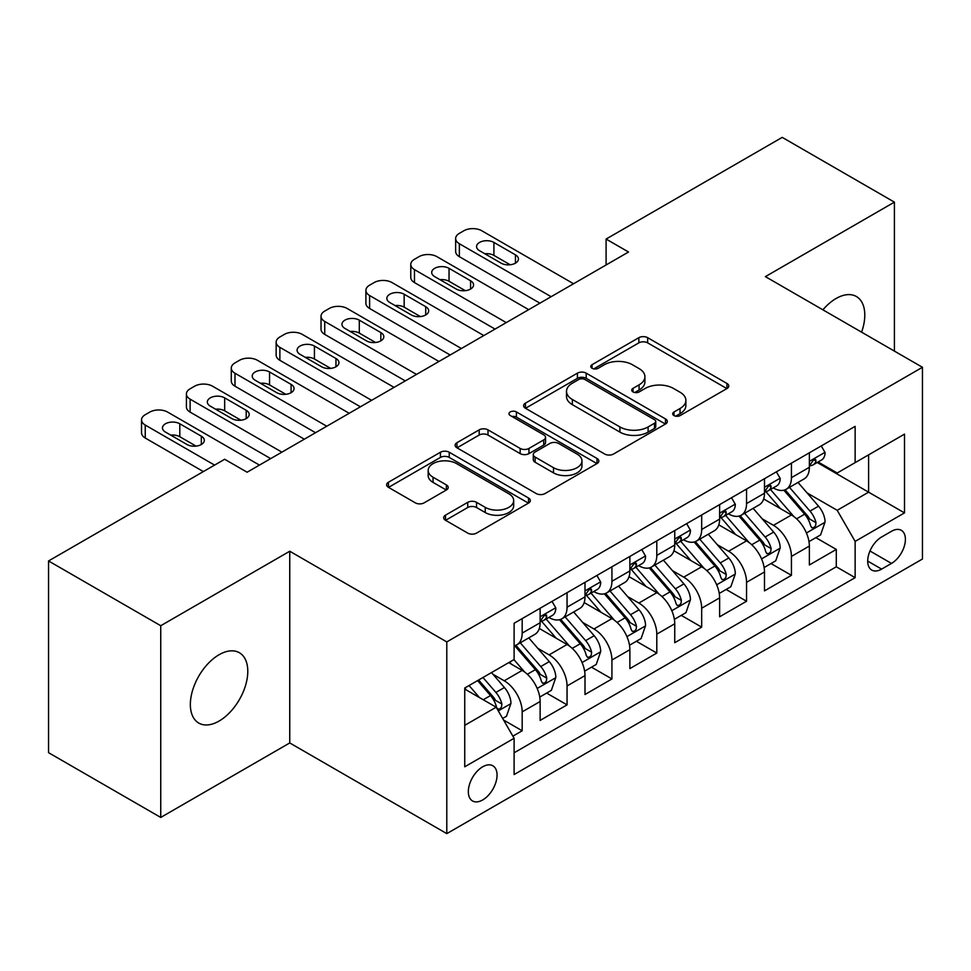 <?xml version="1.0" encoding="UTF-8"?>
<svg xmlns="http://www.w3.org/2000/svg" width="971" height="971" viewBox="0 0 971 971"><rect width="100%" height="100%" fill="white"/><g stroke="black" fill="none" stroke-linecap="round" stroke-linejoin="round"><path stroke-width="1.46" d="M673.983 415.564A4.357 2.512 0 0 0 680.149 415.564L726.951 388.546A6.227 3.593 0 0 0 728.772 385.997A6.227 3.593 0 0 0 726.951 383.46L647.657 337.677A6.227 3.593 0 0 0 638.857 337.677L592.055 364.695A4.357 2.512 0 0 0 590.781 366.48A4.357 2.512 0 0 0 592.055 368.264A4.357 2.512 0 0 0 598.221 368.264L604.278 364.768A19.93 11.506 0 0 1 632.473 364.768L639.076 368.579A19.93 11.506 0 0 1 644.914 376.712A19.93 11.506 0 0 1 639.076 384.856L633.019 388.351A4.357 2.512 0 0 0 631.745 390.136A4.357 2.512 0 0 0 633.019 391.908A4.357 2.512 0 0 0 639.185 391.908L645.242 388.412A19.93 11.506 0 0 1 673.425 388.412L680.04 392.223A19.93 11.506 0 0 1 685.878 400.368A19.93 11.506 0 0 1 680.04 408.5L673.983 411.995A4.357 2.512 0 0 0 672.709 413.78A4.357 2.512 0 0 0 673.983 415.564L673.983 411.995M219.07 721.065A40.612 23.45 120 0 0 245.602 685.271A40.612 23.45 120 0 0 239.376 652.73A40.612 23.45 120 0 0 219.07 654.733A40.612 23.45 120 0 0 192.537 690.527A40.612 23.45 120 0 0 198.764 723.067A40.612 23.45 120 0 0 219.07 721.065M861.593 332.155A40.612 23.45 120 0 0 856.373 296.507A40.612 23.45 120 0 0 836.067 298.51A40.612 23.45 120 0 0 822.898 309.822M482.696 799.946A20.306 11.725 120 0 0 495.963 782.056A20.306 11.725 120 0 0 492.843 765.779A20.306 11.725 120 0 0 482.696 766.787A20.306 11.725 120 0 0 469.43 784.677A20.306 11.725 120 0 0 472.537 800.954A20.306 11.725 120 0 0 482.696 799.946M445.495 515.176A6.227 3.593 0 0 0 443.674 517.725A6.227 3.593 0 0 0 445.495 520.262L467.731 533.103A6.227 3.593 0 0 0 476.543 533.103L528.515 503.099A6.227 3.593 0 0 0 530.348 500.563A6.227 3.593 0 0 0 528.515 498.014L449.233 452.243A6.227 3.593 0 0 0 440.433 452.243L388.449 482.247A6.227 3.593 0 0 0 386.628 484.796A6.227 3.593 0 0 0 388.449 487.333L415.321 502.844A6.227 3.593 0 0 0 424.133 502.844L446.369 490.003A6.227 3.593 0 0 0 448.201 487.466A6.227 3.593 0 0 0 446.369 484.917L433.054 477.222A16.665 9.625 0 0 1 428.175 470.425A16.665 9.625 0 0 1 438.455 461.541A16.665 9.625 0 0 1 456.613 463.616L508.804 493.754A16.665 9.625 0 0 1 513.683 500.563A16.665 9.625 0 0 1 503.403 509.447A16.665 9.625 0 0 1 485.245 507.36L476.543 502.335A6.227 3.593 0 0 0 467.731 502.335L445.495 515.176L445.495 520.262M289.746 551.237L160.737 625.725L48.55 560.959L48.55 752.671L160.737 817.436L289.746 742.949L446.794 833.628L446.794 641.916L289.746 551.237L289.746 742.949M894.4 351.101L894.4 202.138L765.391 276.626L922.45 367.293L446.794 641.916M894.4 202.138L782.225 137.372L606.098 239.06L606.098 264.962M48.55 560.959L224.677 459.271L247.107 472.222L628.528 252.011L606.098 239.06M604.715 454.027A6.227 3.593 0 0 0 613.526 454.027L665.499 424.011A6.227 3.593 0 0 0 667.332 421.475A6.227 3.593 0 0 0 665.499 418.926L586.217 373.155A6.227 3.593 0 0 0 577.405 373.155L525.432 403.159A6.227 3.593 0 0 0 523.612 405.708A6.227 3.593 0 0 0 525.432 408.245L604.715 454.027M511.984 416.498A4.357 2.512 0 0 1 516.402 417.117L516.402 411.935L597.007 458.47A6.227 3.593 0 0 1 598.84 461.019A6.227 3.593 0 0 1 597.007 463.555L545.034 493.559A6.227 3.593 0 0 1 536.223 493.559L456.94 447.789L456.94 442.703A6.227 3.593 0 0 0 455.12 445.252A6.227 3.593 0 0 0 456.94 447.789M456.94 442.703L479.189 429.862A6.227 3.593 0 0 1 488 429.862L520.153 448.432A6.227 3.593 0 0 0 528.964 448.432L543.711 439.912A6.227 3.593 0 0 0 545.544 437.363A6.227 3.593 0 0 0 543.711 434.826L510.236 415.491A4.357 2.512 0 0 1 508.962 413.719A4.357 2.512 0 0 1 511.656 411.388A4.357 2.512 0 0 1 516.402 411.935M512.87 736.152L522.18 730.775L503.561 720.021M492.965 674.275L504.24 680.78A25.38 14.65 60 0 1 522.18 711.864L540.131 701.499L540.131 720.409L567.052 704.873L546.637 693.088M537.837 648.361L549.113 654.867A25.38 14.65 60 0 1 567.052 685.963L585.003 675.598L585.003 694.508L611.924 678.96L591.509 667.174M582.709 622.46L593.985 628.965A25.38 14.65 60 0 1 611.924 660.049L629.876 649.684L629.876 668.594L656.797 653.058L636.381 641.273M627.582 596.546L638.857 603.052A25.38 14.65 60 0 1 656.797 634.148L674.748 623.783L674.748 642.693L701.681 627.145L681.254 615.359M672.454 570.645L683.73 577.15A25.38 14.65 60 0 1 701.681 608.234L719.62 597.869L719.62 616.791L746.553 601.243L726.126 589.458M717.338 544.731L728.602 551.237A25.38 14.65 60 0 1 746.553 582.333L764.493 571.968L764.493 590.878L791.426 575.33L791.426 556.419A25.38 14.65 -120 0 0 773.474 525.335L762.211 518.83M770.998 563.544L791.426 575.33M540.131 701.499A25.38 14.65 -120 0 0 522.18 670.415L508.719 662.635M585.003 675.598A25.38 14.65 -120 0 0 567.052 644.501L539.306 628.48M629.876 649.684A25.38 14.65 -120 0 0 611.924 618.6L584.178 602.578M674.748 623.783A25.38 14.65 -120 0 0 656.797 592.686L629.05 576.665M719.62 597.869A25.38 14.65 -120 0 0 701.681 566.785L673.923 550.763M764.493 571.968A25.38 14.65 -120 0 0 746.553 540.871L718.795 524.85M891.487 531.295L881.619 536.987A19.675 11.361 120 0 0 868.766 554.332A19.675 11.361 120 0 0 871.776 570.086A19.675 11.361 120 0 0 881.619 569.115L891.487 563.423A19.675 11.361 120 0 0 904.341 546.078A19.675 11.361 120 0 0 901.319 530.312A19.675 11.361 120 0 0 891.487 531.295M446.794 833.628L922.45 559.017L922.45 367.293M464.745 725.337L496.157 707.204L514.108 738.288L514.108 774.555L855.135 577.66L855.135 541.393L837.196 510.309L807.083 492.916M514.108 738.288L464.745 766.787L464.745 688.026L514.108 659.527L514.108 623.261L855.135 426.366L855.135 462.633L904.499 434.134L904.499 512.894L855.135 541.393M548.87 617.422L549.113 617.556A25.38 14.65 60 0 0 561.796 618.818L579.748 608.453A25.38 14.65 -120 0 0 585.003 596.837L585.003 582.321M593.742 591.521L593.985 591.655A25.38 14.65 60 0 0 606.669 592.917L624.62 582.551A25.38 14.65 -120 0 0 629.876 570.924L629.876 556.419M638.615 565.608L638.857 565.753A25.38 14.65 60 0 0 651.541 567.003L669.492 556.638A25.38 14.65 -120 0 0 674.748 545.022L674.748 530.518M683.487 539.706L683.73 539.84A25.38 14.65 60 0 0 696.413 541.102L714.365 530.736A25.38 14.65 -120 0 0 719.62 519.109L719.62 504.604M728.359 513.793L728.602 513.938A25.38 14.65 60 0 0 741.286 515.188L759.237 504.823A25.38 14.65 -120 0 0 764.493 493.207L764.493 478.703M514.108 752.792L836.298 566.785L836.298 549.428L809.365 564.976L809.365 546.054A25.38 14.65 -120 0 0 791.426 514.97L763.667 498.948M773.232 487.891L773.474 488.025A25.38 14.65 -120 0 0 786.158 489.287A25.38 14.65 -120 0 0 791.426 477.659L791.426 463.155M786.158 489.287L804.109 478.921A25.38 14.65 -120 0 0 809.365 467.294L809.365 452.789M522.18 618.6L522.18 633.104A25.38 14.65 60 0 1 516.924 644.72A25.38 14.65 60 0 1 514.108 645.751M516.924 644.72L534.875 634.366A25.38 14.65 -120 0 0 540.131 622.739L540.131 608.234M567.052 592.686L567.052 607.203A25.38 14.65 60 0 1 561.796 618.818M611.924 566.785L611.924 581.289A25.38 14.65 60 0 1 606.669 592.917M656.797 540.871L656.797 555.388A25.38 14.65 60 0 1 651.541 567.003M701.681 514.97L701.681 529.474A25.38 14.65 60 0 1 696.413 541.102M746.553 489.056L746.553 503.573A25.38 14.65 60 0 1 741.286 515.188M746.553 582.333L746.553 601.243M701.681 608.234L701.681 627.145M656.797 634.148L656.797 653.058M611.924 660.049L611.924 678.96M567.052 685.963L567.052 704.873M522.18 711.864L522.18 730.775M496.157 707.204L464.745 689.07M837.196 510.309L868.608 492.176L868.608 454.865L904.499 434.134M817.218 462.499L904.499 512.894M818.104 461.978L837.196 472.998L855.135 462.633M160.737 625.725L160.737 817.436M815.871 537.643L836.298 549.428M836.298 566.785L855.135 577.66M675.719 416.171L680.04 413.682A19.93 11.506 0 0 0 685.878 405.55L685.878 400.368M644.914 376.712L644.914 381.894A19.93 11.506 0 0 1 639.076 390.039L634.755 392.527M726.866 388.594L647.657 342.86A6.227 3.593 0 0 0 638.857 342.86L593.803 368.871M665.414 424.06L586.217 378.338A6.227 3.593 0 0 0 577.405 378.338L525.517 408.293M654.49 423.247A4.357 2.512 0 0 0 655.765 421.475A4.357 2.512 0 0 0 654.49 419.69L584.894 379.515A4.357 2.512 0 0 0 578.728 379.515L572.344 383.205A19.93 11.506 0 0 0 566.506 391.337A19.93 11.506 0 0 0 572.344 399.482L619.911 426.937A19.93 11.506 0 0 0 648.106 426.937L654.49 423.247L654.49 428.429A4.357 2.512 0 0 0 655.765 426.657L655.765 421.475M566.506 391.337L566.506 396.52A19.93 11.506 0 0 0 572.344 404.652L572.344 399.482M654.49 428.429L648.106 432.119A19.93 11.506 0 0 1 619.911 432.119L572.344 404.652M457.025 447.837L479.189 435.044L479.189 429.862M545.544 437.363L545.544 442.545A6.227 3.593 0 0 1 543.711 445.094L528.964 453.615A6.227 3.593 0 0 1 520.153 453.615L488 435.044A6.227 3.593 0 0 0 479.189 435.044M516.402 417.117L596.922 463.604M553.519 467.694A16.665 9.625 0 0 0 571.676 469.77A16.665 9.625 0 0 0 581.957 460.885A16.665 9.625 0 0 0 577.077 454.088L558.689 443.468A6.227 3.593 0 0 0 549.877 443.468L535.13 451.988A6.227 3.593 0 0 0 533.297 454.525A6.227 3.593 0 0 0 535.13 457.074L553.519 467.694L553.519 472.877A16.665 9.625 0 0 0 571.676 474.953A16.665 9.625 0 0 0 581.957 466.068L581.957 460.885M533.297 454.525L533.297 459.708A6.227 3.593 0 0 0 535.13 462.257L535.13 457.074M553.519 472.877L535.13 462.257M513.683 500.563L513.683 505.745A16.665 9.625 0 0 1 503.403 514.63A16.665 9.625 0 0 1 485.245 512.542L476.543 507.517A6.227 3.593 0 0 0 467.731 507.517L445.58 520.31M428.175 470.425L428.175 475.608A16.665 9.625 0 0 0 433.054 482.405L433.054 477.222M446.296 490.052L433.054 482.405M528.43 503.148L449.233 457.426A6.227 3.593 0 0 0 440.433 457.426L388.534 487.381M808.989 541.612L820.592 534.924L825.071 521.961A16.823 9.71 -120 0 0 818.529 506.17L798.028 482.441M793.914 516.608L770.476 489.481M780.575 508.707L766.981 492.965A40.297 23.268 -120 0 0 765.731 491.557M783.876 490.197L804.619 514.205A16.823 9.71 60 0 1 810.615 525.784L811.829 527.787L814.111 527.459L815.628 525.614L815.992 522.677A16.823 9.71 -120 0 0 809.996 511.098L789.496 487.357M785.102 489.809L807.374 515.601A8.569 4.952 60 0 1 809.535 518.951L815.992 522.677M551.127 296.701L459.356 243.721A12.696 7.331 0 0 1 455.642 238.538A12.696 7.331 0 0 1 459.356 233.356L463.847 230.77A12.696 7.331 0 0 1 481.798 230.77L573.558 283.75M455.642 238.538L455.642 251.489A12.696 7.331 180 0 0 459.356 256.672L539.912 303.183M821.26 445.932L825.071 452.535A16.823 9.71 60 0 1 821.587 459.975L813.067 464.891A16.823 9.71 -120 0 0 815.992 461.019L815.64 459.526L813.54 459.951L810.615 464.126A16.823 9.71 60 0 1 809.365 466.517M479.553 250.712A10.159 5.862 180 0 1 476.579 246.573A10.159 5.862 180 0 1 482.854 241.16A10.159 5.862 180 0 1 493.911 242.422L515.455 254.863A10.159 5.862 180 0 1 518.429 259.002A10.159 5.862 180 0 1 512.154 264.428A10.159 5.862 180 0 1 501.097 263.153L479.553 250.712M809.935 465.679L809.996 465.679A16.823 9.71 -120 0 0 813.067 464.891M484.832 253.771A10.159 5.862 180 0 1 493.911 255.385L510.176 264.767M764.116 567.525L775.72 560.825L780.198 547.875A16.823 9.71 -120 0 0 773.656 532.084L753.144 508.343M749.042 542.522L725.604 515.383M735.702 534.62L722.108 518.866A40.297 23.268 -120 0 0 720.858 517.47M739.004 516.099L759.747 540.107A16.823 9.71 60 0 1 765.743 551.698L766.956 553.688L769.238 553.373L770.756 551.516L771.12 548.591A16.823 9.71 -120 0 0 765.124 536.999L744.623 513.271M740.23 515.71L762.502 541.515A8.569 4.952 60 0 1 764.663 544.865L771.12 548.591M719.244 593.427L730.847 586.727L735.326 573.776A16.823 9.71 -120 0 0 728.784 557.985L708.272 534.256M704.169 568.423L680.732 541.296M690.83 560.522L677.236 544.78A40.297 23.268 -120 0 0 675.986 543.372M694.131 542.012L714.874 566.02A16.823 9.71 60 0 1 720.87 577.599L722.084 579.602L724.366 579.274L725.883 577.429L726.247 574.492A16.823 9.71 -120 0 0 720.251 562.913L699.751 539.172M695.345 541.612L717.63 567.416A8.569 4.952 60 0 1 719.79 570.766L726.247 574.492M674.372 619.34L685.975 612.64L690.454 599.69A16.823 9.71 -120 0 0 683.912 583.899L663.399 560.158M659.297 594.337L635.859 567.198M645.958 586.435L632.364 570.681A40.297 23.268 -120 0 0 631.114 569.285M649.259 567.914L669.99 591.922A16.823 9.71 60 0 1 675.986 603.513L677.212 605.503L679.482 605.188L681.011 603.331L681.375 600.406A16.823 9.71 -120 0 0 675.379 588.814L654.879 565.086M650.473 567.525L672.757 593.317A8.569 4.952 60 0 1 674.918 596.68L681.375 600.406M629.499 645.242L641.103 638.542L645.581 625.591A16.823 9.71 -120 0 0 639.039 609.8L618.527 586.059M614.425 620.238L590.987 593.111M601.085 612.337L587.491 596.595A40.297 23.268 -120 0 0 586.241 595.187M604.387 593.827L625.118 617.835A16.823 9.71 60 0 1 631.114 629.414L632.339 631.417L634.609 631.089L636.139 629.244L636.503 626.307A16.823 9.71 -120 0 0 630.507 614.728L610.006 590.987M605.601 593.427L627.885 619.231A8.569 4.952 60 0 1 630.045 622.581L636.503 626.307M506.255 322.603L414.483 269.622A12.696 7.331 0 0 1 410.769 264.452A12.696 7.331 0 0 1 414.483 259.269L418.974 256.672A12.696 7.331 0 0 1 436.926 256.672L528.685 309.652M410.769 264.452L410.769 277.403A12.696 7.331 180 0 0 414.483 282.585L495.04 329.084M776.387 471.833L780.198 478.436A16.823 9.71 60 0 1 776.715 485.876L768.195 490.804A16.823 9.71 -120 0 0 771.12 486.932L770.768 485.439L768.668 485.852L765.743 490.039A16.823 9.71 60 0 1 764.493 492.431M434.68 276.626A10.159 5.862 180 0 1 431.707 272.475A10.159 5.862 180 0 1 437.97 267.061A10.159 5.862 180 0 1 449.039 268.336L470.583 280.765A10.159 5.862 180 0 1 473.557 284.916A10.159 5.862 180 0 1 467.282 290.329A10.159 5.862 180 0 1 456.224 289.055L434.68 276.626M765.063 491.593L765.124 491.593A16.823 9.71 -120 0 0 768.195 490.804M439.96 279.672A10.159 5.862 180 0 1 449.039 281.287L465.303 290.669M461.383 348.516L369.611 295.536A12.696 7.331 0 0 1 365.897 290.353A12.696 7.331 0 0 1 369.611 285.171L374.102 282.585A12.696 7.331 0 0 1 392.053 282.585L483.813 335.565M365.897 290.353L365.897 303.304A12.696 7.331 180 0 0 369.611 308.487L450.168 354.998M731.515 497.735L735.326 504.35A16.823 9.71 60 0 1 731.843 511.79L723.322 516.706A16.823 9.71 -120 0 0 726.247 512.834L725.895 511.341L723.796 511.766L720.87 515.941A16.823 9.71 60 0 1 719.62 518.332M389.808 302.527A10.159 5.862 180 0 1 386.834 298.388A10.159 5.862 180 0 1 393.097 292.975A10.159 5.862 180 0 1 404.167 294.237L425.711 306.678A10.159 5.862 180 0 1 428.684 310.817A10.159 5.862 180 0 1 422.409 316.23A10.159 5.862 180 0 1 411.352 314.968L389.808 302.527M720.191 517.494L720.251 517.494A16.823 9.71 -120 0 0 723.322 516.706M395.088 305.574A10.159 5.862 180 0 1 404.167 307.188L420.419 316.582M416.51 374.418L324.739 321.437A12.696 7.331 0 0 1 321.025 316.255A12.696 7.331 0 0 1 324.739 311.084L329.23 308.487A12.696 7.331 0 0 1 347.181 308.487L438.941 361.467M321.025 316.255L321.025 329.218A12.696 7.331 180 0 0 324.739 334.4L405.283 380.899M686.643 523.648L690.454 530.251A16.823 9.71 60 0 1 686.97 537.691L678.45 542.619A16.823 9.71 -120 0 0 681.375 538.747L681.023 537.254L678.923 537.667L675.986 541.854A16.823 9.71 60 0 1 674.748 544.245M344.936 328.441A10.159 5.862 180 0 1 341.962 324.29A10.159 5.862 180 0 1 348.225 318.876A10.159 5.862 180 0 1 359.294 320.151L380.838 332.58A10.159 5.862 180 0 1 383.812 336.731A10.159 5.862 180 0 1 377.537 342.144A10.159 5.862 180 0 1 366.48 340.87L344.936 328.441M675.318 543.408L675.379 543.408A16.823 9.71 -120 0 0 678.45 542.619M350.215 331.487A10.159 5.862 180 0 1 359.294 333.102L375.546 342.484M371.638 400.331L279.866 347.351A12.696 7.331 0 0 1 276.152 342.168A12.696 7.331 0 0 1 279.866 336.986L284.357 334.4A12.696 7.331 0 0 1 302.309 334.4L394.068 387.38M276.152 342.168L276.152 355.119A12.696 7.331 180 0 0 279.866 360.302L360.411 406.8M641.77 549.55L645.581 556.165A16.823 9.71 60 0 1 642.098 563.605L633.578 568.52A16.823 9.71 -120 0 0 636.503 564.649L636.151 563.156L634.051 563.581L631.114 567.756A16.823 9.71 60 0 1 629.876 570.147M300.063 354.342A10.159 5.862 180 0 1 297.09 350.203A10.159 5.862 180 0 1 303.353 344.778A10.159 5.862 180 0 1 314.422 346.052L335.966 358.493A10.159 5.862 180 0 1 338.94 362.632A10.159 5.862 180 0 1 332.665 368.045A10.159 5.862 180 0 1 321.607 366.783L300.063 354.342M630.446 569.309L630.507 569.309A16.823 9.71 -120 0 0 633.578 568.52M305.343 357.389A10.159 5.862 180 0 1 314.422 359.003L330.674 368.397M584.627 671.143L596.218 664.455L600.709 651.505A16.823 9.71 -120 0 0 594.155 635.714L573.655 611.973M569.552 646.152L546.115 619.013M556.213 638.25L542.619 622.496A40.297 23.268 -120 0 0 541.369 621.1M559.514 619.729L580.245 643.737A16.823 9.71 60 0 1 586.241 655.328L587.467 657.318L589.737 657.003L591.266 655.146L591.63 652.221A16.823 9.71 -120 0 0 585.634 640.629L565.134 616.888M560.728 619.34L583.013 645.132A8.569 4.952 60 0 1 585.173 648.494L591.63 652.221M326.766 426.233L234.994 373.252A12.696 7.331 0 0 1 231.28 368.07A12.696 7.331 0 0 1 234.994 362.899L239.485 360.302A12.696 7.331 0 0 1 257.436 360.302L349.196 413.282M231.28 368.07L231.28 381.033A12.696 7.331 180 0 0 234.994 386.215L315.539 432.714M596.898 575.463L600.709 582.066A16.823 9.71 60 0 1 597.226 589.506L588.705 594.434A16.823 9.71 -120 0 0 591.63 590.562L591.278 589.069L589.179 589.482L586.241 593.669A16.823 9.71 60 0 1 585.003 596.06M255.191 380.256A10.159 5.862 180 0 1 252.217 376.105A10.159 5.862 180 0 1 258.48 370.691A10.159 5.862 180 0 1 269.55 371.966L291.094 384.395A10.159 5.862 180 0 1 294.067 388.546A10.159 5.862 180 0 1 287.792 393.959A10.159 5.862 180 0 1 276.723 392.685L255.191 380.256M585.562 595.223L585.634 595.223A16.823 9.71 -120 0 0 588.705 594.434M260.471 383.302A10.159 5.862 180 0 1 269.55 384.917L285.802 394.299M539.755 697.057L551.346 690.357L555.837 677.406A16.823 9.71 -120 0 0 549.283 661.615L528.782 637.874M524.68 672.053L513.938 659.625M511.341 664.152L509.593 662.137M514.642 645.642L535.373 669.65A16.823 9.71 60 0 1 541.369 681.229L542.595 683.232L544.865 682.904L546.394 681.059L546.758 678.122A16.823 9.71 -120 0 0 540.762 666.543L520.262 642.802M515.856 645.242L538.14 671.046A8.569 4.952 60 0 1 540.301 674.396L546.758 678.122M281.893 452.146L190.122 399.166A12.696 7.331 0 0 1 186.408 393.983A12.696 7.331 0 0 1 190.122 388.801L194.613 386.215A12.696 7.331 0 0 1 212.564 386.215L304.324 439.195M186.408 393.983L186.408 406.934A12.696 7.331 180 0 0 190.122 412.117L270.666 458.615M552.026 601.365L555.837 607.98A16.823 9.71 60 0 1 552.353 615.42L543.833 620.335A16.823 9.71 -120 0 0 546.758 616.464L546.406 614.971L544.306 615.396L541.369 619.571A16.823 9.71 60 0 1 540.131 621.962M210.319 406.157A10.159 5.862 180 0 1 207.345 402.018A10.159 5.862 180 0 1 213.608 396.593A10.159 5.862 180 0 1 224.677 397.867L246.209 410.308A10.159 5.862 180 0 1 249.195 414.447A10.159 5.862 180 0 1 242.92 419.86A10.159 5.862 180 0 1 231.851 418.598L210.319 406.157M540.689 621.124L540.762 621.124A16.823 9.71 -120 0 0 543.833 620.335M215.598 409.204A10.159 5.862 180 0 1 224.677 410.818L240.929 420.212M502.662 718.467L506.474 716.27L510.964 703.32A16.823 9.71 -120 0 0 504.41 687.529L491.508 672.575M479.456 697.554L469.066 685.538M466.468 690.065L464.745 688.063M477.598 680.61L490.501 695.552A16.823 9.71 60 0 1 496.497 707.143L497.722 709.133L499.992 708.818L501.522 706.961L501.886 704.036A16.823 9.71 -120 0 0 495.89 692.444L482.975 677.503M478.63 680.016L493.268 696.947A8.569 4.952 60 0 1 495.428 700.297L501.886 704.036M214.579 465.097L145.249 425.067A12.696 7.331 0 0 1 141.535 419.885A12.696 7.331 0 0 1 145.249 414.702L149.74 412.117A12.696 7.331 0 0 1 167.692 412.117L259.451 465.097M141.535 419.885L141.535 432.848A12.696 7.331 180 0 0 145.249 438.03L203.364 471.578M165.446 432.071A10.159 5.862 180 0 1 162.473 427.92A10.159 5.862 180 0 1 168.736 422.506A10.159 5.862 180 0 1 179.805 423.781L201.337 436.21A10.159 5.862 180 0 1 204.311 440.361A10.159 5.862 180 0 1 198.048 445.774A10.159 5.862 180 0 1 186.978 444.5L165.446 432.071M170.726 435.117A10.159 5.862 180 0 1 179.805 436.732L196.057 446.114M504.24 680.78L522.18 670.415M549.113 654.867L567.052 644.501M593.985 628.965L611.924 618.6M638.857 603.052L656.797 592.686M683.73 577.15L701.681 566.785M728.602 551.237L746.553 540.871M773.474 525.335L791.426 514.97M791.426 477.659L809.365 467.294M522.18 633.104L540.131 622.739M567.052 607.203L585.003 596.837M611.924 581.289L629.876 570.924M656.797 555.388L674.748 545.022M701.681 529.474L719.62 519.109M746.553 503.573L764.493 493.207M791.426 556.419L809.365 546.054M869.967 550.994L891.487 563.423M867.71 561.08L881.619 569.115M680.04 413.682L680.04 408.5M633.019 391.908L633.019 388.351M639.076 390.039L639.076 384.856M592.055 368.264L592.055 364.695M638.857 342.86L638.857 337.677M647.657 342.86L647.657 337.677M726.951 388.546L726.951 383.46M525.432 408.245L525.432 403.159M577.405 378.338L577.405 373.155M586.217 378.338L586.217 373.155M665.499 424.011L665.499 418.926M619.911 432.119L619.911 426.937M648.106 432.119L648.106 426.937M488 435.044L488 429.862M520.153 453.615L520.153 448.432M528.964 453.615L528.964 448.432M543.711 445.094L543.711 439.912M597.007 463.555L597.007 458.47M467.731 507.517L467.731 502.335M476.543 507.517L476.543 502.335M485.245 512.542L485.245 507.36M446.369 490.003L446.369 484.917M388.449 487.333L388.449 482.247M440.433 457.426L440.433 452.243M449.233 457.426L449.233 452.243M528.515 503.099L528.515 498.014M806.428 532.994L824.962 522.289M809.996 511.098L818.529 506.17M796.596 518.83L804.619 514.205M459.356 256.672L459.356 243.721M824.962 452.34L809.365 461.346M493.911 242.422L493.911 255.385M515.455 254.863L515.455 263.153M813.819 459.769L815.992 461.019M761.555 558.895L780.089 548.19M765.124 536.999L773.656 532.084M751.724 544.743L759.747 540.107M716.683 584.809L735.217 574.104M720.251 562.913L728.784 557.985M706.852 570.645L714.874 566.02M671.811 610.71L690.345 600.005M675.379 588.814L683.912 583.899M661.979 596.558L669.99 591.922M626.938 636.624L645.472 625.919M630.507 614.728L639.039 609.8M617.107 622.46L625.118 617.835M414.483 282.585L414.483 269.622M780.089 478.242L764.493 487.248M449.039 268.336L449.039 281.287M470.583 280.765L470.583 289.055M768.947 485.67L771.12 486.932M369.611 308.487L369.611 295.536M735.217 504.155L719.62 513.161M404.167 294.237L404.167 307.188M425.711 306.678L425.711 314.968M724.075 511.583L726.247 512.834M324.739 334.4L324.739 321.437M690.345 530.057L674.748 539.063M359.294 320.151L359.294 333.102M380.838 332.58L380.838 340.87M679.202 537.485L681.375 538.747M279.866 360.302L279.866 347.351M645.472 555.97L629.876 564.964M314.422 346.052L314.422 359.003M335.966 358.493L335.966 366.783M634.33 563.398L636.503 564.649M582.066 662.525L600.6 651.82M585.634 640.629L594.155 635.714M572.235 648.373L580.245 643.737M234.994 386.215L234.994 373.252M600.6 581.872L585.003 590.878M269.55 371.966L269.55 384.917M291.094 384.395L291.094 392.685M589.458 589.3L591.63 590.562M537.194 688.427L555.728 677.734M540.762 666.543L549.283 661.615M527.362 674.275L535.373 669.65M190.122 412.117L190.122 399.166M555.728 607.785L540.131 616.779M224.677 397.867L224.677 410.818M246.209 410.308L246.209 418.598M544.585 615.213L546.758 616.464M498.293 710.893L510.855 703.635M495.89 692.444L504.41 687.529M483.242 699.751L490.501 695.552M145.249 438.03L145.249 425.067M179.805 423.781L179.805 436.732M201.337 436.21L201.337 444.5"/></g></svg>
